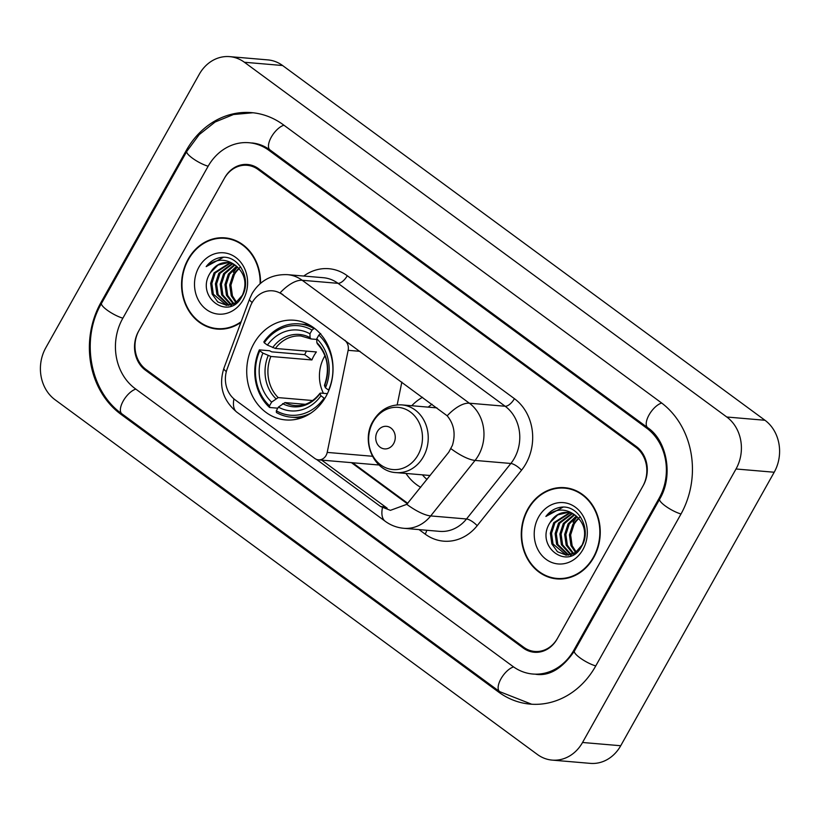 <?xml version="1.0" encoding="UTF-8"?>
<svg xmlns="http://www.w3.org/2000/svg" width="820" height="820" viewBox="0 0 820 820"><rect width="100%" height="100%" fill="white"/><g stroke="black" fill="none" stroke-linecap="round" stroke-linejoin="round"><path stroke-width="1.23" d="M345.189 340.402L344.718 340.372A9.44 8.128 94.9 0 1 348.151 350.324L327.2 452.404A9.44 8.128 94.9 0 1 326.073 455.438A9.44 8.128 94.9 0 1 318.478 459.846L377.661 464.889A9.44 8.128 -85.1 0 0 378.942 464.878M318.478 459.846A9.44 8.128 94.9 0 1 314.788 458.441L235.258 399.945A25.481 21.956 -85.1 0 1 227.201 368.815L250.233 306.67A25.481 21.956 -85.1 0 1 252.058 302.723A25.481 21.956 -85.1 0 1 272.558 290.823A25.481 21.956 -85.1 0 1 282.51 294.616L447.187 415.801C454.044 424.114 455.787 433.944 452.425 445.301L448.755 452.22L406.792 504.331L390.402 510.347L380.654 506.565L316.479 459.374M253.872 343.601A50.02 43.101 -85.1 0 0 285.637 419.922A50.02 43.101 -85.1 0 0 325.888 396.562A50.02 43.101 -85.1 0 0 294.134 320.241A50.02 43.101 -85.1 0 0 253.872 343.601M420.711 487.316A50.02 43.101 94.9 0 1 405.982 473.447M411.753 405.736A50.02 43.101 94.9 0 1 422.556 397.3M397.177 404.885L401.851 382.079M344.718 340.372L282.51 294.616M635.879 447.32L258.126 169.514A28.31 24.395 -85.1 0 0 247.066 165.291A28.31 24.395 -85.1 0 0 224.28 178.514L139.021 330.45A28.31 24.395 -85.1 0 0 145.939 369.43L523.693 647.236A28.31 24.395 -85.1 0 0 534.753 651.459A28.31 24.395 -85.1 0 0 557.538 638.237L642.798 486.291A28.31 24.395 -85.1 0 0 635.879 447.32M573.836 650.229L659.106 498.283A50.963 43.911 -85.1 0 0 646.652 428.122L268.898 150.316A50.963 43.911 -85.1 0 0 248.993 142.721A50.963 43.911 -85.1 0 0 207.972 166.522L122.713 318.457A50.963 43.911 -85.1 0 0 135.167 388.629L512.92 666.434A50.963 43.911 -85.1 0 0 532.826 674.03A50.963 43.911 -85.1 0 0 573.836 650.229L574.83 650.311M736.011 468.989A37.751 32.533 -85.1 0 0 726.786 417.011L244.401 62.258A37.751 32.533 -85.1 0 0 229.661 56.631A37.751 32.533 -85.1 0 0 199.28 74.261L45.797 347.762A37.751 32.533 -85.1 0 0 55.022 399.729L537.407 754.482A37.751 32.533 -85.1 0 0 552.157 760.109A37.751 32.533 -85.1 0 0 582.538 742.479L736.011 468.989L774.203 472.238A37.751 32.533 -85.1 0 0 764.978 420.27L282.592 65.518A37.751 32.533 -85.1 0 0 267.843 59.891L229.661 56.631M552.157 760.109L590.338 763.369A37.751 32.533 -85.1 0 0 620.72 745.739L774.203 472.238M680.846 514.273A81.17 69.936 -85.1 0 0 661.012 402.528L283.259 124.722A81.17 69.936 -85.1 0 0 251.555 112.627A81.17 69.936 -85.1 0 0 186.232 150.531L100.973 302.467A81.17 69.936 -85.1 0 0 120.806 414.213L498.56 692.018A81.17 69.936 -85.1 0 0 530.263 704.124A81.17 69.936 -85.1 0 0 595.586 666.219L680.846 514.273M260.534 283.32A45.776 39.442 -85.1 0 0 224.936 237.851A45.776 39.442 -85.1 0 0 188.108 259.233A45.776 39.442 -85.1 0 0 217.167 329.076A45.776 39.442 -85.1 0 0 240.895 322.404M214.973 328.338A45.776 39.442 -85.1 0 0 219.083 329.179M527.813 509.056A45.776 39.442 -85.1 0 0 556.872 578.899A45.776 39.442 -85.1 0 0 593.711 557.518A45.776 39.442 -85.1 0 0 564.642 487.674A45.776 39.442 -85.1 0 0 527.813 509.056M554.689 578.161A45.776 39.442 -85.1 0 0 558.789 579.002M252.181 302.498A33.036 5.125 20.3 0 1 249.557 299.034L252.068 293.611C260.073 280.419 271.881 274.095 287.471 274.659A37.751 32.533 94.9 0 1 302.221 280.286A33.036 14.832 126.3 0 0 280.05 292.894L282.982 294.657M387.132 508.164L321.665 460.122M643.249 485.491A28.31 24.395 -85.1 0 0 636.33 446.521L258.577 168.715A28.31 24.395 -85.1 0 0 247.517 164.492A28.31 24.395 -85.1 0 0 224.731 177.714L138.57 331.249A28.31 24.395 -85.1 0 0 145.488 370.23L523.242 648.036A28.31 24.395 -85.1 0 0 534.302 652.259A28.31 24.395 -85.1 0 0 557.087 639.036L643.249 485.491M566.548 487.89A45.776 39.442 -85.1 0 0 562.356 488.033M226.843 238.066A45.776 39.442 -85.1 0 0 222.65 238.21M230.953 238.907A45.305 39.032 -85.1 0 0 228.718 238.651L224.895 238.323A45.305 39.032 -85.1 0 0 188.446 259.479A45.305 39.032 -85.1 0 0 217.208 328.605A45.305 39.032 -85.1 0 0 241.172 321.665M260.124 283.669A45.305 39.032 -85.1 0 0 224.895 238.323M235.873 302.672L231.24 295.743L229.723 285.022L233.136 274.505L238.804 268.232M236.519 302.231L232.429 295.846L230.922 285.124L234.335 274.608A21.34 18.389 -85.1 0 1 239.225 268.673M233.351 304.056L226.463 295.333L224.957 284.612L228.37 274.095L236.57 266.233M233.977 303.769L227.663 295.436L226.146 284.714L229.559 274.198L237.134 266.674M230.881 304.907L221.697 294.923L220.18 284.212L223.593 273.695L234.335 264.727M231.496 304.743L222.886 295.026L221.379 284.314L224.793 273.788L234.899 265.065M231.773 305.757L230.809 305.706M228.442 305.306L216.921 294.523L215.414 283.802L218.817 273.285L232.08 263.64M229.046 305.245L218.11 294.626L216.603 283.904L220.016 273.388L232.644 263.876M235.975 265.793A21.34 18.389 -85.1 0 0 227.642 262.605A21.34 18.389 -85.1 0 0 210.473 272.568C194.32 296.737 229.139 321.85 241.828 296.614C252.345 280.173 239.194 254.907 221.502 257.367C215.393 258.187 210.289 261.272 206.179 266.623C216.08 258.413 226.012 258.136 235.975 265.793C245.098 273.757 247.23 283.577 242.382 295.261L235.647 302.826L226.709 305.337L217.772 301.914L212.144 294.113L210.637 283.392L214.051 272.875L229.784 262.943M235.32 303.8L226.033 305.296M226.627 305.337L213.343 294.216L211.826 283.494L215.24 272.978L230.358 263.087M210.473 272.568L217.997 265.085L228.042 262.646M198.901 267.166A30.77 26.517 -85.1 0 0 206.425 309.54A30.77 26.517 -85.1 0 0 243.212 299.751A30.77 26.517 -85.1 0 0 235.688 257.388A30.77 26.517 -85.1 0 0 198.901 267.166M239.45 267.771L240.711 266.982M233.372 272.424L237.349 266.859M217.208 328.605L221.031 328.922A45.305 39.032 -85.1 0 0 223.276 329.045M206.179 266.623L223.409 257.306M570.659 488.74A45.305 39.032 -85.1 0 0 568.424 488.474L564.611 488.146A45.305 39.032 -85.1 0 0 528.152 509.302A45.305 39.032 -85.1 0 0 556.913 578.428A45.305 39.032 -85.1 0 0 593.372 557.272A45.305 39.032 -85.1 0 0 564.611 488.146M575.578 552.495L570.945 545.566L569.439 534.845L572.852 524.328L578.52 518.055M576.224 552.055L572.134 545.669L570.628 534.947L574.041 524.431A21.34 18.389 -85.1 0 1 578.93 518.506M573.057 553.879L566.169 545.156L564.662 534.445L568.076 523.918L576.286 516.057M573.682 553.592L567.368 545.259L565.851 534.537L569.264 524.021L576.849 516.508M570.587 554.73L561.403 544.746L559.886 534.035L563.299 523.519L574.051 514.55M571.202 554.566L562.592 544.849L561.085 534.138L564.498 523.621L574.605 514.888M571.478 555.581L570.515 555.529M568.147 555.13L556.626 544.347L555.12 533.625L558.533 523.109L571.786 513.463M568.752 555.068L557.815 544.449L556.308 533.728L559.722 523.211L572.36 513.699M575.681 515.616A21.34 18.389 -85.1 0 0 567.348 512.438A21.34 18.389 -85.1 0 0 550.179 522.401C534.025 546.571 568.844 571.673 581.534 546.448C592.06 529.997 578.899 504.73 561.208 507.19C555.099 508.01 549.995 511.096 545.884 516.446C555.786 508.236 565.718 507.959 575.681 515.616C584.803 523.58 586.935 533.4 582.087 545.085L575.353 552.649L566.415 555.171L557.477 551.737L551.85 543.937L550.343 533.226L553.756 522.699L569.49 512.766M575.025 553.623L565.739 555.12M566.333 555.16L553.049 544.039L551.532 533.318L554.945 522.801L570.074 512.91M550.179 522.401L557.702 514.909L567.747 512.469M538.607 517A30.77 26.517 -85.1 0 0 546.13 559.363A30.77 26.517 -85.1 0 0 582.918 549.574A30.77 26.517 -85.1 0 0 575.394 507.211A30.77 26.517 -85.1 0 0 538.607 517M579.156 517.605L580.416 516.815M573.077 522.248L577.065 516.682M556.913 578.428L560.736 578.756A45.305 39.032 -85.1 0 0 562.981 578.869M545.884 516.446L563.114 507.139M324.966 355.716A34.922 30.094 -85.1 0 0 324.412 356.679A34.922 30.094 -85.1 0 0 323.439 393.323M324.802 398.428L324.095 398.1A44.926 38.714 -85.1 0 1 276.33 410.799L278.41 407.099A40.58 34.973 -85.1 0 0 320.948 395.783L320.015 393.682L320.692 393.087L327.405 393.661M305.276 404.321L284.981 402.589L278.41 407.099M277.795 408.196L269.595 407.489L269.544 405.808A44.926 38.714 -85.1 0 1 259.776 350.796L262.923 353.102A40.58 34.973 -85.1 0 0 271.615 402.107L278.185 397.597L312.656 400.529M312.03 330.091L313.886 328.564A46.812 40.334 -85.1 0 0 299.105 323.88A46.812 40.334 -85.1 0 0 263.856 341.878L264.265 342.801A44.926 38.714 -85.1 0 1 312.03 330.091L309.95 333.791A40.58 34.973 -85.1 0 0 267.412 345.107L275.366 348.459L316.387 351.954A34.922 30.094 -85.1 0 0 313.906 355.777A34.922 30.094 -85.1 0 0 311.897 359.949L270.877 356.454L262.923 353.102M259.776 350.796L259.366 349.873L269.575 350.745L271.779 351.862L304.712 354.67A44.834 38.632 94.9 0 1 306.454 351.103M276.33 410.799L276.391 412.491A46.812 40.334 -85.1 0 0 291.161 417.175A46.812 40.334 -85.1 0 0 310.831 413.147M259.366 349.873A46.812 40.334 -85.1 0 0 269.595 407.489M328.912 390.258L328.584 390.105A44.926 38.714 -85.1 0 0 318.816 335.093L320.681 333.566M328.584 390.105L325.438 387.788A40.58 34.973 -85.1 0 0 316.745 338.793L318.816 335.093M320.948 395.783L324.095 398.1M271.615 402.107L269.544 405.808M316.745 338.793L316.858 342.627L317.883 343.959M325.181 385.092L324.505 385.687L325.438 387.788M282.623 403.624A36.306 31.283 -85.1 0 0 320.015 393.682L320.692 393.087M313.886 328.564L314.921 328.656M267.412 345.107L264.265 342.801M316.766 339.439L311.087 338.957L310.062 337.635L309.95 333.791M311.087 338.957L300.991 335.985A34.922 30.094 -85.1 0 0 275.366 348.459M304.712 354.67L311.897 359.949M393.651 443.599A11.326 9.758 -85.1 0 0 390.884 428.009A11.326 9.758 -85.1 0 0 377.343 431.607A11.326 9.758 -85.1 0 0 380.111 447.197A11.326 9.758 -85.1 0 0 393.651 443.599M432.027 404.27A44.834 38.632 -85.1 0 0 428.183 407.14M422.413 474.841A44.834 38.632 -85.1 0 0 426.994 479.454M360.052 351.339L348.151 350.324M372.403 456.258L327.2 452.404M661.689 403.04A15.098 6.775 126.3 0 0 649.091 414.858A15.098 6.775 126.3 0 0 647.749 427.732C666.793 440.34 673.732 475.887 659.669 499.134L574.41 651.08C562.264 668.587 549.359 676.326 535.696 674.276M681.01 513.986A15.098 3.577 -150.7 0 1 666.24 506.616A15.098 3.577 -150.7 0 1 659.669 499.134M595.75 665.922A15.098 3.577 -150.7 0 1 580.97 658.552A15.098 3.577 -150.7 0 1 574.41 651.08M531.678 704.226L499.657 691.639A15.098 6.775 -53.7 0 1 501.01 678.745A15.098 6.775 -53.7 0 1 513.607 666.926M499.657 691.639L121.903 413.833A15.098 6.775 -53.7 0 1 123.246 400.949A15.098 6.775 -53.7 0 1 135.843 389.121M121.903 413.833C89.718 391.273 80.473 339.07 101.536 303.318A15.098 3.577 29.3 0 0 108.096 310.8A15.098 3.577 29.3 0 0 122.877 318.17M101.536 303.318L186.796 151.382A15.098 3.577 29.3 0 0 193.366 158.854A15.098 3.577 29.3 0 0 208.136 166.224M283.935 125.224A15.098 6.775 126.3 0 0 271.338 137.053A15.098 6.775 126.3 0 0 269.995 149.927L647.749 427.732M764.978 420.27L726.786 417.011M620.72 745.739L582.538 742.479M282.592 65.518L244.401 62.258M500.405 692.182L498.56 692.018M122.641 414.366L120.806 414.213M101.967 302.559L100.973 302.467M187.237 150.613L186.232 150.531M660.09 498.375L659.106 498.283M648.466 428.276L646.652 428.122M270.733 150.47L268.898 150.316M303.738 276.043A47.191 40.662 94.9 0 1 347.28 275.745L514.417 398.663A9.44 4.233 -53.7 0 1 505.151 406.248L338.024 283.33A37.751 32.533 -85.1 0 0 323.275 277.703L287.471 274.659M514.417 398.663A47.191 40.662 94.9 0 1 525.948 463.628A47.191 40.662 94.9 0 1 521.54 470.188L477.189 525.692A47.191 40.662 94.9 0 1 425.19 534.127L419.03 529.597M514.386 458.226A37.751 32.533 -85.1 0 0 505.151 406.248L469.358 403.204A37.751 32.533 94.9 0 1 478.583 455.172A37.751 32.533 94.9 0 1 475.057 460.42L430.705 515.923A37.751 32.533 94.9 0 1 403.86 528.305L439.653 531.36A37.751 32.533 -85.1 0 0 466.508 518.978L510.85 463.474A37.751 32.533 -85.1 0 0 514.386 458.226M447.187 415.801A33.036 14.832 -53.7 0 1 469.358 403.204L302.221 280.286L338.024 283.33A9.44 4.233 -53.7 0 0 347.28 275.745M382.428 507.764A33.036 14.832 126.3 0 0 385.246 521.305C390.791 525.343 396.993 527.68 403.86 528.305M385.246 521.305L236.796 412.132A33.036 14.832 -53.7 0 1 233.925 398.889M406.792 504.331A33.036 10.281 38.6 0 0 430.705 515.923L466.508 518.978A9.44 2.931 -141.4 0 1 477.189 525.692M236.796 412.132C222.743 400.252 218.448 385.625 223.901 368.272A33.036 5.125 20.3 0 0 226.33 371.603M450.99 448.714A33.036 10.281 38.6 0 0 475.057 460.42L510.85 463.474A9.44 2.931 -141.4 0 1 521.54 470.188M426.759 530.263A9.44 4.233 -53.7 0 1 425.19 534.127M351.431 462.654L407.366 503.787M380.654 506.565L385.369 506.975M284.981 402.589A34.922 30.094 -85.1 0 0 295.067 405.572C304.651 406.248 312.963 402.138 320.005 393.251M270.877 356.454A34.922 30.094 -85.1 0 0 278.185 397.597M324.505 385.687A36.306 31.283 -85.1 0 0 316.858 342.627M268.191 355.572A36.306 31.283 -85.1 0 0 275.838 398.633M310.062 337.635A36.306 31.283 -85.1 0 0 272.681 347.577M418.015 454.977A31.211 26.896 -85.1 0 0 410.389 412.009A31.211 26.896 -85.1 0 0 373.079 421.931A31.211 26.896 -85.1 0 0 380.705 464.899A31.211 26.896 -85.1 0 0 418.015 454.977M423.386 456.73A33.979 29.274 -85.1 0 0 401.81 404.885C389.5 404.383 379.906 409.795 373.028 421.131C360.595 441.303 373.92 471.736 396.039 472.597A33.979 29.274 -85.1 0 0 423.386 456.73M252.96 112.76L233.495 114.513L215.127 122.006L199.209 134.613L186.796 151.382M251.853 142.957C258.279 143.5 264.327 145.827 269.995 149.927M249.557 299.034L223.901 368.272M352.59 462.757L407.796 503.357M301.042 418.015L291.161 417.175M324.454 385.308C330.05 369 327.641 355.121 317.227 343.672M308.996 324.73L299.105 323.88M436.937 407.878L401.81 404.885M430.151 475.508L396.039 472.597"/></g></svg>
